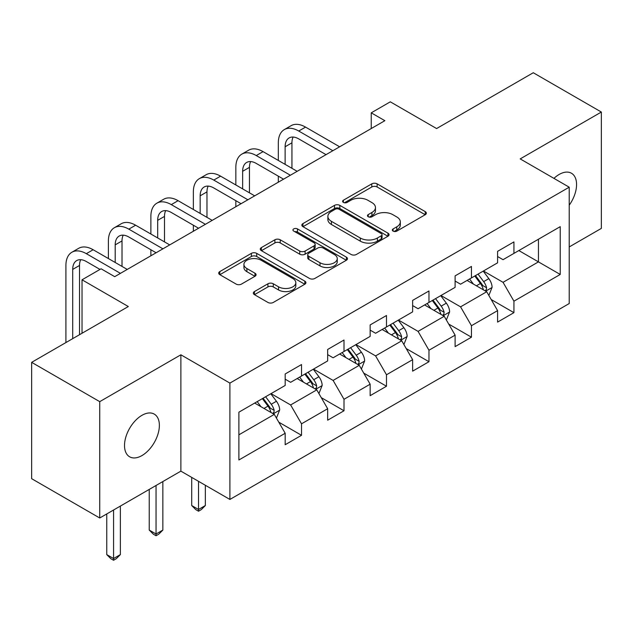 <?xml version="1.0" encoding="UTF-8"?>
<svg xmlns="http://www.w3.org/2000/svg" width="633" height="633" viewBox="0 0 633 633"><rect width="100%" height="100%" fill="white"/><g stroke="black" fill="none" stroke-linecap="round" stroke-linejoin="round"><path stroke-width="0.95" d="M393.101 231.108A2.643 1.527 0 0 0 396.844 231.108L425.241 214.714A3.782 2.184 0 0 0 426.349 213.171A3.782 2.184 0 0 0 425.241 211.628L377.126 183.847A3.782 2.184 0 0 0 371.785 183.847L343.379 200.242A2.643 1.527 0 0 0 342.603 201.326A2.643 1.527 0 0 0 343.379 202.402A2.643 1.527 0 0 0 347.121 202.402L350.801 200.281A12.098 6.987 0 0 1 367.908 200.281L371.919 202.6A12.098 6.987 0 0 1 375.456 207.537A12.098 6.987 0 0 1 371.919 212.474L368.24 214.595A2.643 1.527 0 0 0 367.464 215.679A2.643 1.527 0 0 0 368.24 216.755A2.643 1.527 0 0 0 371.982 216.755L375.662 214.634A12.098 6.987 0 0 1 392.769 214.634L396.772 216.945A12.098 6.987 0 0 1 400.317 221.89A12.098 6.987 0 0 1 396.772 226.828L393.101 228.948A2.643 1.527 0 0 0 392.325 230.024A2.643 1.527 0 0 0 393.101 231.108L393.101 228.948M141.942 455.578A24.647 14.227 120 0 0 158.044 433.858A24.647 14.227 120 0 0 154.262 414.109A24.647 14.227 120 0 0 141.942 415.327A24.647 14.227 120 0 0 125.84 437.047A24.647 14.227 120 0 0 129.615 456.797A24.647 14.227 120 0 0 141.942 455.578M569.217 205.187A24.647 14.227 120 0 0 571.464 173.244A24.647 14.227 120 0 0 559.137 174.463A24.647 14.227 120 0 0 553.946 178.379M254.434 291.568A3.782 2.184 0 0 0 253.327 293.111A3.782 2.184 0 0 0 254.434 294.654L267.933 302.447A3.782 2.184 0 0 0 273.282 302.447L304.821 284.233A3.782 2.184 0 0 0 305.929 282.69A3.782 2.184 0 0 0 304.821 281.147L256.705 253.366A3.782 2.184 0 0 0 251.364 253.366L219.817 271.581A3.782 2.184 0 0 0 218.709 273.124A3.782 2.184 0 0 0 219.817 274.667L236.125 284.082A3.782 2.184 0 0 0 241.474 284.082L254.972 276.289A3.782 2.184 0 0 0 256.08 274.746A3.782 2.184 0 0 0 254.972 273.203L246.886 268.534A10.112 5.839 0 0 1 243.927 264.404A10.112 5.839 0 0 1 250.162 259.008A10.112 5.839 0 0 1 261.184 260.274L292.857 278.56A10.112 5.839 0 0 1 295.825 282.69A10.112 5.839 0 0 1 289.582 288.086A10.112 5.839 0 0 1 278.56 286.82L273.282 283.774A3.782 2.184 0 0 0 267.933 283.774L254.434 291.568L254.434 294.654M569.217 246.941L601.35 228.394L601.35 112.041L533.271 72.74L436.596 128.554L390.3 101.826L371.239 112.832L384.856 120.689L114.708 276.661L101.09 268.796L82.029 279.802L82.029 333.259M99.729 401.654L99.729 518L180.88 471.142L180.88 354.796L99.729 401.654L31.65 362.345L128.325 306.53L82.029 279.802M180.88 354.796L229.898 383.1L569.217 187.194L569.217 303.547L229.898 499.445L229.898 383.1M601.35 112.041L520.199 158.899L569.217 187.194M351.07 254.45A3.782 2.184 0 0 0 356.411 254.45L387.95 236.236A3.782 2.184 0 0 0 389.058 234.693A3.782 2.184 0 0 0 387.95 233.15L339.842 205.377A3.782 2.184 0 0 0 334.493 205.377L302.954 223.584A3.782 2.184 0 0 0 301.846 225.126A3.782 2.184 0 0 0 302.954 226.669L351.07 254.45M294.788 231.678A2.643 1.527 0 0 1 297.47 232.05L297.47 228.909L346.386 257.148A3.782 2.184 0 0 1 347.493 258.691A3.782 2.184 0 0 1 346.386 260.234L314.846 278.449A3.782 2.184 0 0 1 309.497 278.449L261.389 250.668L261.389 247.582A3.782 2.184 0 0 0 260.282 249.125A3.782 2.184 0 0 0 261.389 250.668M261.389 247.582L274.888 239.788A3.782 2.184 0 0 1 280.229 239.788L299.741 251.056A3.782 2.184 0 0 0 305.09 251.056L314.047 245.881A3.782 2.184 0 0 0 315.155 244.338A3.782 2.184 0 0 0 314.047 242.795L293.728 231.069A2.643 1.527 0 0 1 292.952 229.993A2.643 1.527 0 0 1 294.59 228.576A2.643 1.527 0 0 1 297.47 228.909M99.729 518L31.65 478.69L31.65 362.345M278.781 422.171L301.522 435.298L301.522 423.817L327.665 408.728L327.665 420.201L344.004 410.77L344.004 399.296L370.147 384.199L370.147 395.68L386.486 386.241L386.486 374.768L412.629 359.671L412.629 371.152L428.968 361.72L428.968 350.239L455.111 335.142L455.111 346.623L471.45 337.191L471.45 325.71L497.593 310.621L497.593 322.094L513.933 312.662L513.933 301.181L560.229 274.461L560.229 226.661L538.446 239.234L538.446 261.88L560.229 274.461M301.522 435.298L285.182 444.73L285.182 433.257L238.886 459.985L238.886 412.186L285.182 385.457L285.182 373.976L301.522 364.545L301.522 376.026L327.665 360.929L327.665 349.456L344.004 340.016L344.004 351.497L370.147 336.4L370.147 324.927L386.486 315.495L386.486 326.968L412.629 311.879L412.629 300.398L428.968 290.966L428.968 302.439L455.111 287.35L455.111 275.869L471.45 266.438L471.45 277.919L497.593 262.822L497.593 251.341L513.933 241.909L513.933 253.39L560.229 226.661M297.162 378.542L316.769 389.857L290.626 404.954L271.019 393.631M285.182 379.167L290.626 382.316L301.522 376.026M290.626 404.954L301.522 423.817M316.769 389.857L327.665 408.728M339.644 354.013L359.251 365.336L333.108 380.425L313.501 369.102M327.665 354.638L333.108 357.787L344.004 351.497M333.108 380.425L344.004 399.296M359.251 365.336L370.147 384.199M382.126 329.484L401.733 340.807L375.591 355.896L355.983 344.581M370.147 330.117L375.591 333.259L386.486 326.968M375.591 355.896L386.486 374.768M401.733 340.807L412.629 359.671M424.608 304.956L444.216 316.278L418.073 331.375L398.466 320.053M412.629 305.589L418.073 308.73L428.968 302.439M418.073 331.375L428.968 350.239M444.216 316.278L455.111 335.142M467.091 280.435L486.706 291.75L460.563 306.847L440.948 295.524M455.111 281.06L460.563 284.201L471.45 277.919M460.563 306.847L471.45 325.71M486.706 291.75L497.593 310.621M518.838 250.557L538.446 261.88L503.045 282.318L483.43 270.995M497.593 256.531L503.045 259.68L513.933 253.39M503.045 282.318L513.933 301.181M180.88 471.142L229.898 499.445M371.239 112.832L371.239 128.554M238.886 434.824L274.287 414.386L254.68 403.063M274.287 414.386L285.182 433.257M491.192 299.536L513.933 312.662M448.71 324.064L471.45 337.191M406.228 348.585L428.968 361.72M363.746 373.114L386.486 386.241M321.263 397.643L344.004 410.77M394.153 231.48L396.772 229.969A12.098 6.987 0 0 0 400.317 225.031L400.317 221.89M375.456 207.537L375.456 210.678A12.098 6.987 0 0 1 371.919 215.616L369.3 217.127M425.194 214.737L377.126 186.988A3.782 2.184 0 0 0 371.785 186.988L344.439 202.774M387.902 236.267L339.842 208.518A3.782 2.184 0 0 0 334.493 208.518L303.001 226.701M381.272 235.777A2.643 1.527 0 0 0 382.047 234.693A2.643 1.527 0 0 0 381.272 233.617L339.035 209.23A2.643 1.527 0 0 0 335.292 209.23L331.423 211.469A12.098 6.987 0 0 0 327.878 216.407A12.098 6.987 0 0 0 331.423 221.344L360.288 238.016A12.098 6.987 0 0 0 377.395 238.016L381.272 235.777L381.272 238.918A2.643 1.527 0 0 0 382.047 237.842L382.047 234.693M327.878 216.407L327.878 219.556A12.098 6.987 0 0 0 331.423 224.493L331.423 221.344M381.272 238.918L377.395 241.157A12.098 6.987 0 0 1 360.288 241.157L331.423 224.493M261.437 250.7L274.888 242.93L274.888 239.788M315.155 244.338L315.155 247.487A3.782 2.184 0 0 1 314.047 249.03L305.09 254.197A3.782 2.184 0 0 1 299.741 254.197L280.229 242.93A3.782 2.184 0 0 0 274.888 242.93M297.47 232.05L346.338 260.266M319.989 262.742A10.112 5.839 0 0 0 331.012 264.008A10.112 5.839 0 0 0 337.254 258.62A10.112 5.839 0 0 0 334.295 254.49L323.131 248.041A3.782 2.184 0 0 0 317.79 248.041L308.833 253.216A3.782 2.184 0 0 0 307.725 254.759A3.782 2.184 0 0 0 308.833 256.302L319.989 262.742L319.989 265.892A10.112 5.839 0 0 0 331.012 267.158A10.112 5.839 0 0 0 337.254 261.761L337.254 258.62M307.725 254.759L307.725 257.9A3.782 2.184 0 0 0 308.833 259.443L308.833 256.302M319.989 265.892L308.833 259.443M295.825 282.69L295.825 285.839A10.112 5.839 0 0 1 289.582 291.227A10.112 5.839 0 0 1 278.56 289.961L273.282 286.915A3.782 2.184 0 0 0 267.933 286.915L254.49 294.677M243.927 264.404L243.927 267.545A10.112 5.839 0 0 0 246.886 271.676L246.886 268.534M254.917 276.312L246.886 271.676M304.774 284.264L256.705 256.515A3.782 2.184 0 0 0 251.364 256.515L219.873 274.698M488.85 295.476L492.094 287.319A10.207 5.895 -120 0 0 488.834 278.631L483.216 271.122M473.421 284.082L469.599 278.987M485.123 290.84L486.358 289.534L486.579 287.754A10.207 5.895 -120 0 0 483.659 281.614L478.042 274.113M475.486 275.584L481.721 283.908A5.199 2.999 60 0 1 482.663 285.491L486.579 287.754M474.774 275.996L480.392 283.497A10.207 5.895 60 0 1 483.311 289.637M278.322 160.434L278.322 142.829A28.881 16.68 60 0 1 284.304 129.607L291.109 125.674A28.881 16.68 60 0 1 305.549 127.106L339.644 146.793M284.304 129.607A28.881 16.68 60 0 1 298.744 131.039L332.839 150.717M326.035 154.65L298.744 138.896A19.259 11.117 -120 0 0 289.115 137.947A19.259 11.117 -120 0 0 285.127 146.761L285.127 164.366M293.142 137.052A19.259 11.117 -120 0 0 291.94 142.829L291.94 168.299M278.322 182.193L278.322 176.156M446.368 320.005L449.612 311.847A10.207 5.895 -120 0 0 446.352 303.152L440.734 295.651M430.938 308.611L427.117 303.516M442.641 315.369L443.875 314.063L444.097 312.283A10.207 5.895 -120 0 0 441.177 306.143L435.559 298.641M433.004 300.113L439.239 308.437A5.199 2.999 60 0 1 440.18 310.02L444.097 312.283M432.292 300.525L437.909 308.026A10.207 5.895 60 0 1 440.829 314.166M403.886 344.534L407.13 336.368A10.207 5.895 -120 0 0 403.87 327.68L398.252 320.179M388.456 333.132L384.635 328.036M400.159 339.897L401.393 338.584L401.615 336.803A10.207 5.895 -120 0 0 398.695 330.671L393.077 323.162M390.521 324.642L396.756 332.966A5.199 2.999 60 0 1 397.698 334.541L401.615 336.803M389.809 325.053L395.427 332.554A10.207 5.895 60 0 1 398.347 338.695M235.84 184.963L235.84 167.357A28.881 16.68 60 0 1 241.822 154.136L248.627 150.203A28.881 16.68 60 0 1 263.067 151.635L297.162 171.314M241.822 154.136A28.881 16.68 60 0 1 256.262 155.56L290.357 175.246M283.552 179.179L256.262 163.425A19.259 11.117 -120 0 0 246.633 162.467A19.259 11.117 -120 0 0 242.645 171.29L242.645 188.895M250.66 161.581A19.259 11.117 -120 0 0 249.457 167.357L249.457 192.828M235.84 206.722L235.84 200.685M193.358 209.491L193.358 191.886A28.881 16.68 60 0 1 199.34 178.656L206.144 174.732A28.881 16.68 60 0 1 220.585 176.156L254.68 195.842M199.34 178.656A28.881 16.68 60 0 1 213.78 180.089L247.875 199.775M241.062 203.707L213.78 187.954A19.259 11.117 -120 0 0 204.15 186.996A19.259 11.117 -120 0 0 200.163 195.811L200.163 213.424M208.178 186.11A19.259 11.117 -120 0 0 206.975 191.886L206.975 217.348M193.358 231.251L193.358 225.213M361.403 369.063L364.648 360.897A10.207 5.895 -120 0 0 361.388 352.209L355.77 344.708M345.966 357.661L342.152 352.565M357.677 364.418L358.911 363.113L359.133 361.332A10.207 5.895 -120 0 0 356.213 355.192L350.595 347.691M348.039 349.171L354.274 357.495A5.199 2.999 60 0 1 355.216 359.069L359.133 361.332M347.327 349.582L352.945 357.083A10.207 5.895 60 0 1 355.865 363.223M198.533 481.333L198.533 509.478L205.337 505.545L205.337 485.266M205.337 505.545L201.254 509.636L198.533 511.211L195.803 509.636L191.72 505.545L191.72 477.401M191.72 505.545L198.533 509.478L198.533 511.211M318.921 393.584L322.165 385.426A10.207 5.895 -120 0 0 318.905 376.738L313.288 369.229M303.484 382.19L299.67 377.094M315.194 388.947L316.429 387.641L316.65 385.861A10.207 5.895 -120 0 0 313.731 379.721L308.113 372.22M305.557 373.692L311.792 382.016A5.199 2.999 60 0 1 312.734 383.598L316.65 385.861M304.845 374.103L310.463 381.612A10.207 5.895 60 0 1 313.382 387.744M156.05 485.487L156.05 534.007L162.855 530.074L162.855 481.555M162.855 530.074L158.772 534.165L156.05 535.74L153.321 534.165L149.238 530.074L149.238 489.412M149.238 530.074L156.05 534.007L156.05 535.74M276.439 418.112L279.683 409.955A10.207 5.895 -120 0 0 276.423 401.259L270.805 393.758M261.002 406.718L257.188 401.623M272.712 413.476L273.947 412.17L274.168 410.39A10.207 5.895 -120 0 0 271.248 404.25L265.631 396.749M263.075 398.22L269.31 406.544A5.199 2.999 60 0 1 270.251 408.127L274.168 410.39M262.363 398.632L267.981 406.133A10.207 5.895 60 0 1 270.9 412.273M113.568 510.008L113.568 558.535L120.373 554.603L120.373 506.084M120.373 554.603L116.29 558.694L113.568 560.26L110.838 558.694L106.755 554.603L106.755 513.941M106.755 554.603L113.568 558.535L113.568 560.26M150.876 234.02L150.876 216.407A28.881 16.68 60 0 1 156.857 203.185L163.662 199.253A28.881 16.68 60 0 1 178.102 200.685L212.197 220.371M156.857 203.185A28.881 16.68 60 0 1 171.298 204.617L205.393 224.304M198.58 228.236L171.298 212.482A19.259 11.117 -120 0 0 161.668 211.525A19.259 11.117 -120 0 0 157.68 220.339L157.68 237.953M165.696 210.639A19.259 11.117 -120 0 0 164.493 216.407L164.493 241.877M150.876 255.779L150.876 249.742M108.393 258.549L108.393 240.936A28.881 16.68 60 0 1 114.375 227.714L121.18 223.781A28.881 16.68 60 0 1 135.62 225.213L169.715 244.9M114.375 227.714A28.881 16.68 60 0 1 128.816 229.146L162.91 248.832M156.098 252.757L128.816 237.003A19.259 11.117 -120 0 0 119.186 236.054A19.259 11.117 -120 0 0 115.198 244.868L115.198 262.473M123.213 235.167A19.259 11.117 -120 0 0 122.011 240.936L122.011 266.406M65.911 342.564L65.911 265.464A28.881 16.68 60 0 1 71.893 252.243L78.698 248.31A28.881 16.68 60 0 1 93.138 249.742L127.233 269.429M71.893 252.243A28.881 16.68 60 0 1 86.333 253.675L120.428 273.353M100.006 269.429L86.333 261.532A19.259 11.117 -120 0 0 76.704 260.582A19.259 11.117 -120 0 0 72.716 269.397L72.716 338.631M80.731 259.688A19.259 11.117 -120 0 0 79.521 265.464L79.521 334.707M396.772 229.969L396.772 226.828M368.24 216.755L368.24 214.595M371.919 215.616L371.919 212.474M343.379 202.402L343.379 200.242M371.785 186.988L371.785 183.847M377.126 186.988L377.126 183.847M425.241 214.714L425.241 211.628M302.954 226.669L302.954 223.584M334.493 208.518L334.493 205.377M339.842 208.518L339.842 205.377M387.95 236.236L387.95 233.15M360.288 241.157L360.288 238.016M377.395 241.157L377.395 238.016M280.229 242.93L280.229 239.788M299.741 254.197L299.741 251.056M305.09 254.197L305.09 251.056M314.047 249.03L314.047 245.881M346.386 260.234L346.386 257.148M267.933 286.915L267.933 283.774M273.282 286.915L273.282 283.774M278.56 289.961L278.56 286.82M254.972 276.289L254.972 273.203M219.817 274.667L219.817 271.581M251.364 256.515L251.364 253.366M256.705 256.515L256.705 253.366M304.821 284.233L304.821 281.147M485.693 291.172L492.023 287.517M483.659 281.614L488.834 278.631M476.404 285.807L480.392 283.497M305.549 127.106L298.744 131.039M291.94 142.829L285.127 146.761M443.211 315.701L449.541 312.045M441.177 306.143L446.352 303.152M433.921 310.336L437.909 308.026M400.729 340.222L407.059 336.566M398.695 330.671L403.87 327.68M391.439 334.857L395.427 332.554M263.067 151.635L256.262 155.56M249.457 167.357L242.645 171.29M220.585 176.156L213.78 180.089M206.975 191.886L200.163 195.811M358.246 364.75L364.576 361.095M356.213 355.192L361.388 352.209M348.957 359.386L352.945 357.083M315.764 389.279L322.094 385.624M313.731 379.721L318.905 376.738M306.475 383.914L310.463 381.612M273.282 413.808L279.612 410.152M271.248 404.25L276.423 401.259M263.993 408.443L267.981 406.133M178.102 200.685L171.298 204.617M164.493 216.407L157.68 220.339M135.62 225.213L128.816 229.146M122.011 240.936L115.198 244.868M93.138 249.742L86.333 253.675M79.521 265.464L72.716 269.397"/></g></svg>

